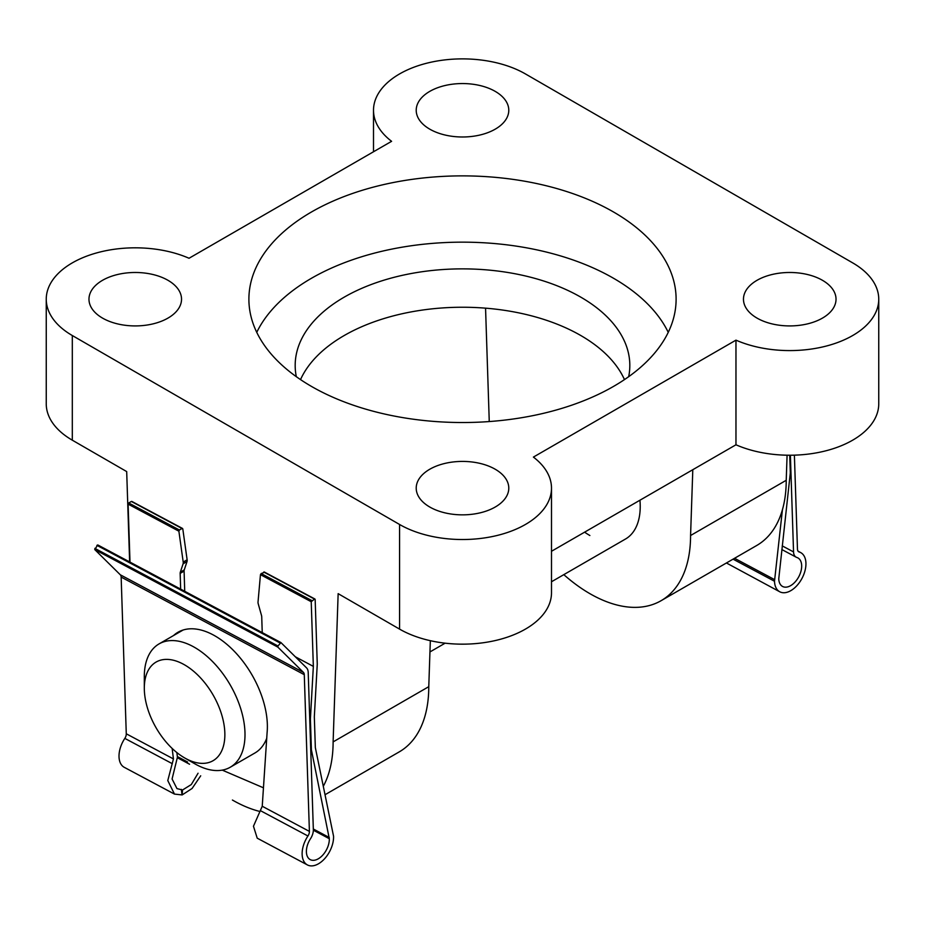 <?xml version="1.0" encoding="UTF-8"?>
<svg xmlns="http://www.w3.org/2000/svg" width="925" height="925" viewBox="0 0 925 925"><rect width="100%" height="100%" fill="white"/><g stroke="black" fill="none" stroke-linecap="round" stroke-linejoin="round"><path stroke-width="1.39" d="M215.444 759.078A56.957 32.884 -120 0 0 210.472 690.686A56.957 32.884 -120 0 0 153.735 663.676A56.957 32.884 -120 0 0 144.312 688.119A56.957 32.884 -120 0 0 184.584 757.887A56.957 32.884 -120 0 0 215.444 759.078M144.312 688.119L144.312 676.499A71.202 41.105 60 0 1 156.082 645.939A71.202 41.105 60 0 1 159.054 643.904A71.202 41.105 60 0 1 228.672 682.338A71.202 41.105 60 0 1 233.227 765.195A71.202 41.105 60 0 1 230.256 767.23A71.202 41.105 60 0 1 194.655 763.703L184.584 757.887M230.256 767.23L254.93 752.985A71.202 41.105 -120 0 0 257.902 750.95A71.202 41.105 -120 0 0 266.724 738.3M429.778 129.165A46.285 26.721 180 0 1 416.215 110.272A46.285 26.721 180 0 1 444.786 85.586A46.285 26.721 180 0 1 495.222 91.378A46.285 26.721 180 0 1 508.785 110.272A46.285 26.721 180 0 1 480.214 134.958A46.285 26.721 180 0 1 429.778 129.165M757.02 318.096A46.285 26.721 180 0 1 743.469 299.203A46.285 26.721 180 0 1 772.04 274.517A46.285 26.721 180 0 1 822.475 280.31A46.285 26.721 180 0 1 836.027 299.203A46.285 26.721 180 0 1 807.456 323.889A46.285 26.721 180 0 1 757.02 318.096M102.525 318.096A46.285 26.721 180 0 1 88.973 299.203A46.285 26.721 180 0 1 117.544 274.517A46.285 26.721 180 0 1 167.98 280.31A46.285 26.721 180 0 1 181.531 299.203A46.285 26.721 180 0 1 152.96 323.889A46.285 26.721 180 0 1 102.525 318.096M429.778 507.027A46.285 26.721 180 0 1 416.215 488.134A46.285 26.721 180 0 1 444.786 463.448A46.285 26.721 180 0 1 495.222 469.241A46.285 26.721 180 0 1 508.785 488.134A46.285 26.721 180 0 1 480.214 512.82A46.285 26.721 180 0 1 429.778 507.027M584.612 532.164A71.202 41.105 -120 0 0 589.873 535.517M613.541 211.998A213.606 123.326 0 0 0 380.753 185.266A213.606 123.326 0 0 0 248.894 299.203A213.606 123.326 0 0 0 311.459 386.407A213.606 123.326 0 0 0 544.247 413.14A213.606 123.326 0 0 0 676.106 299.203A213.606 123.326 0 0 0 613.541 211.998M668.243 332.341A213.606 123.326 0 0 0 613.541 278.275A213.606 123.326 0 0 0 256.757 332.341M296.312 376.672A167.321 96.605 180 0 1 295.179 365.479A167.321 96.605 180 0 1 398.467 276.228A167.321 96.605 180 0 1 580.819 297.168A167.321 96.605 180 0 1 629.821 365.479A167.321 96.605 180 0 1 628.688 376.672M624.468 379.597A167.321 96.605 0 0 0 580.819 335.532A167.321 96.605 0 0 0 418.539 310.638A167.321 96.605 0 0 0 300.533 379.597M46.25 299.203A88.997 51.384 0 0 0 72.312 335.532L399.565 524.475A88.997 51.384 180 0 0 496.563 535.61A88.997 51.384 180 0 0 551.497 488.134A88.997 51.384 180 0 0 533.401 457.089L735.965 340.146A88.997 51.384 180 0 0 829.332 345.222A88.997 51.384 180 0 0 878.75 299.203A88.997 51.384 180 0 0 852.688 262.873L525.435 73.931A88.997 51.384 0 0 0 428.437 62.796A88.997 51.384 0 0 0 373.503 110.272A88.997 51.384 0 0 0 391.599 141.317L189.035 258.26A88.997 51.384 0 0 0 95.668 253.184A88.997 51.384 0 0 0 46.25 299.203L46.25 403.843A88.997 51.384 0 0 0 72.312 440.184L126.69 471.577L129.639 561.926M232.418 800.032A142.404 82.221 -120 0 0 259.844 811.468M323.392 786.134A142.404 82.221 -120 0 0 333.116 741.896L338.145 593.653L399.565 629.116A88.997 51.384 180 0 0 496.563 640.25A88.997 51.384 180 0 0 551.497 592.786L551.497 488.134M878.75 299.203L878.75 403.843A88.997 51.384 180 0 1 829.332 449.862A88.997 51.384 180 0 1 735.965 444.786L551.497 551.277M563.811 574.645A142.404 82.221 -120 0 0 661.074 600.707L756.731 545.484A142.404 82.221 -120 0 0 786.227 480.295L787.082 455.204M485.556 308.164L489.186 419.256A142.404 82.221 -120 0 0 489.198 421.557M661.074 600.707A142.404 82.221 -120 0 0 690.57 535.517L692.802 469.703M551.497 581.756L625.473 539.044A71.202 41.105 -120 0 0 639.95 500.217M690.57 535.517L786.227 480.295M325.172 794.644L399.276 751.863A142.404 82.221 -120 0 0 428.772 686.674L333.116 741.896M428.772 686.674L430.333 640.69M735.965 340.146L735.965 444.786M794.39 455.158L797.466 549.161A5.55 3.33 118.1 0 0 798.772 551.797A5.55 3.33 118.1 0 0 799.154 551.959A22.212 13.308 -61.9 0 1 800.657 552.572A22.212 13.308 -61.9 0 1 801.963 578.437A22.212 13.308 -61.9 0 1 779.763 591.78A22.212 13.308 -61.9 0 1 774.503 581.247L782.423 509.733M779.763 591.78L726.426 562.978M789.73 455.227L790.308 472.918L778.757 578.784A16.199 9.701 118.1 0 0 782.596 586.473A16.199 9.701 118.1 0 0 798.772 576.738A16.199 9.701 118.1 0 0 797.836 557.879A16.199 9.701 118.1 0 0 796.853 557.463A11.112 6.66 -61.9 0 1 796.182 557.185A11.112 6.66 -61.9 0 1 793.546 551.913L790.389 455.227M734.554 558.284L774.445 579.547M307.412 864.933A22.212 13.308 118.1 0 0 324.571 858.77A22.212 13.308 118.1 0 0 333.567 836.258L315.333 747.573L314.327 716.782L317.263 664.115L315.159 599.458L314.477 599.065L311.228 601.724L313.344 666.382L310.395 719.06L311.401 749.84L329.312 838.709A16.199 9.701 -61.9 0 1 322.756 855.128A16.199 9.701 -61.9 0 1 310.233 859.614A16.199 9.701 -61.9 0 1 310.522 838.686A11.112 6.66 118.1 0 0 313.344 829.598L308.21 672.406A11.112 6.66 118.1 0 0 306.522 667.838L280.946 642.586L277.974 645.974L277.858 647.13L303.435 672.394A5.55 3.33 -61.9 0 1 304.279 674.672L309.401 831.39A5.55 3.33 -61.9 0 1 307.944 835.992A22.212 13.308 118.1 0 0 307.412 864.933L257.219 838.177L253.462 826.233L262.238 806.253L267.082 732.866A74.046 42.747 -120 0 0 213.004 634.804A74.046 42.747 -120 0 0 177.993 632.249A74.046 42.747 -120 0 0 173.518 635.556M172.154 748.441L173.438 758.928L167.783 780.561L174.478 794.089L182.144 794.933L192.088 788.47L200.702 775.809M280.772 642.493L97.749 544.929L94.732 549.543L120.308 574.795A5.55 3.33 -61.9 0 1 121.152 577.084L126.274 733.791A5.55 3.33 -61.9 0 1 124.829 738.393A22.212 13.308 118.1 0 0 124.285 767.334L174.478 794.089M198.066 773.231L191.302 784.55L182.537 789.996L176.964 788.597L172.085 778.989L177.427 757.17L176.86 752.557M180.005 631.208A74.046 42.747 -120 0 0 177.45 633.29M182.537 789.996L182.144 794.933M263.452 787.799L222.243 770.12M329.265 837.507L313.321 829.008M311.401 749.84L310.719 749.481M187.602 762.003L177.346 756.546M184.722 591.283L184.098 571.118A4.625 2.671 60 0 1 184.248 569.904L187.023 561.544A4.625 2.671 -120 0 0 187.127 559.798L182.803 528.927L182.04 528.487L179.415 529.99L178.883 531.193L183.208 562.065A4.625 2.671 60 0 1 183.092 563.811L180.329 572.182A4.625 2.671 -120 0 0 180.167 573.384L180.653 589.121M182.803 528.927L131.35 501.466L128.737 502.98L128.101 504.125L129.997 562.123M132.032 501.836L131.35 501.466M314.477 599.065L263.787 572.055L264.377 572.39L261.174 573.558L260.457 574.656L258.029 601.978A4.625 2.671 60 0 0 258.237 603.828L261.509 615.472A4.625 2.671 -120 0 1 261.729 616.813L262.238 632.596M313.344 666.382L295.318 656.773M310.395 719.06L309.713 718.69M181.346 789.372L182.017 794.864M72.312 440.184L72.312 335.532M399.565 524.475L399.565 629.116M798.437 551.577L799.154 551.959M733.051 559.151L774.503 581.247M782.226 545.877L793.546 551.913M309.401 831.39L262.238 806.253M304.279 674.672L121.152 577.084M173.438 758.928L126.274 733.791M172.339 763.715L124.829 738.393M307.944 835.992L260.434 810.658M189.567 764.235L177.484 757.795M329.312 838.709L313.344 830.199M179.415 529.99L128.737 502.98M311.864 600.579L261.174 573.558M178.883 531.193L128.101 504.125M311.228 601.724L260.457 574.656M303.435 672.394L120.308 574.795M280.032 642.944L96.905 545.345M277.974 645.974L94.847 548.375M277.858 647.13L94.732 549.543M187.127 559.798L183.208 562.065M187.023 561.544L183.092 563.811M184.098 571.118L180.167 573.384M184.248 569.904L180.329 572.182M183.092 630.029L159.054 643.904M445.122 643.176L429.952 651.94M373.503 110.272L373.503 151.769M798.078 551.196L800.657 552.572M781.822 549.531L796.182 557.185M182.526 528.452L131.812 501.419M314.939 599.018L264.226 571.985M280.865 642.528L97.749 544.929"/></g></svg>
